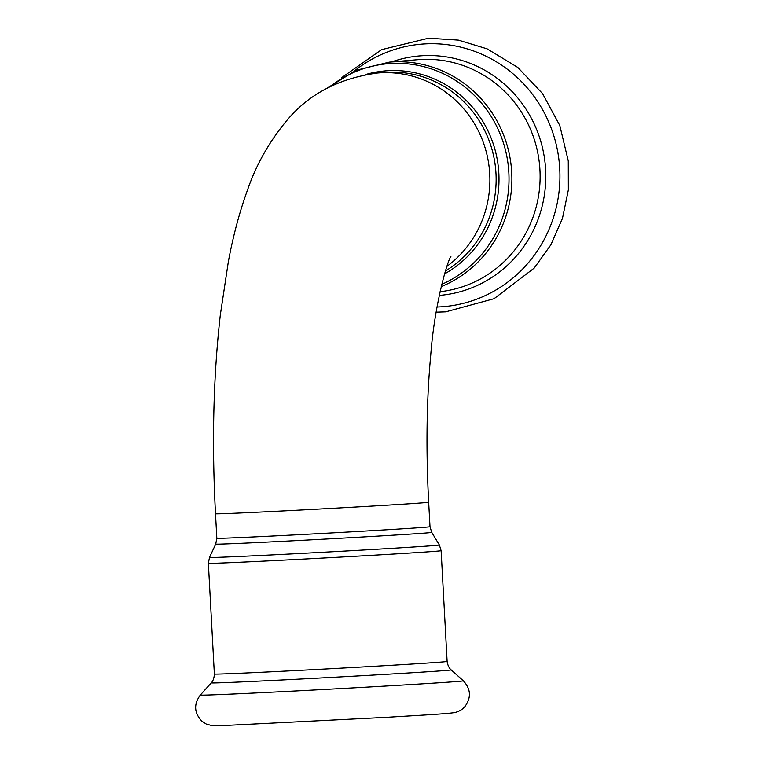 <?xml version="1.0" encoding="UTF-8"?>
<svg xmlns="http://www.w3.org/2000/svg" width="764" height="764" viewBox="0 0 764 764"><rect width="100%" height="100%" fill="white"/><g stroke="black" fill="none" stroke-linecap="round" stroke-linejoin="round"><path stroke-width="1.15" d="M365.116 74.671A108.182 104.592 85.1 0 1 388.551 70.66A108.182 104.592 85.1 0 1 494.996 149.61A108.182 104.592 85.1 0 1 444.533 273.904M445.393 271.01A106.74 103.197 -94.9 0 0 491.701 148.407A106.74 103.197 -94.9 0 0 387.157 72.227A106.74 103.197 -94.9 0 0 383.757 72.465L377.512 73A106.74 103.197 -94.9 0 1 380.911 72.761A106.74 103.197 -94.9 0 1 484.004 144.386A106.74 103.197 -94.9 0 1 446.911 266.369M441.754 284.342A115.106 111.286 -94.9 0 0 506.054 152.647A115.106 111.286 -94.9 0 0 391.483 63.46A115.106 111.286 -94.9 0 0 330.096 86.561M326.925 88.223L356.081 70.298L389.162 62.142A116.548 112.68 85.1 0 1 392.868 61.884A116.548 112.68 85.1 0 1 509.196 153.602A116.548 112.68 85.1 0 1 441.21 286.634M389.162 62.142L417.402 59.707A116.548 112.68 85.1 0 1 421.117 59.449A116.548 112.68 85.1 0 1 539.728 166.705A116.548 112.68 85.1 0 1 440.064 291.695M354.219 71.1A131.714 127.34 85.1 0 1 425.443 43.873A131.714 127.34 85.1 0 1 559.811 170.143A131.714 127.34 85.1 0 1 437.056 307.013M391.521 61.941A120.149 116.157 85.1 0 1 423.132 55.676A120.149 116.157 85.1 0 1 545.525 167.984A120.149 116.157 85.1 0 1 439.271 295.401M216.833 538.257L215.706 544.102A108.182 0.917 -3.1 0 0 296.174 540.625A108.182 0.917 -3.1 0 0 431.746 532.393L429.998 526.711A106.74 0.898 176.9 0 1 296.231 534.829A106.74 0.898 176.9 0 1 216.833 538.257L215.505 513.761C211.733 442.967 213.328 376.728 220.299 315.045L228.36 261.546C233.297 235.121 239.839 210.835 247.985 188.689C256.417 164.461 269.129 142.008 286.137 121.333C308.112 94.44 338.567 78.329 377.512 73M431.746 532.393L439.367 544.99A115.106 0.974 176.9 0 1 295.114 553.747A115.106 0.974 176.9 0 1 209.489 557.443L215.706 544.102M429.998 526.711L428.671 502.215A106.74 0.898 176.9 0 1 294.904 510.333A106.74 0.898 176.9 0 1 215.505 513.761M441.124 550.682L447.121 661.423A116.548 0.984 -3.1 0 1 301.054 670.286A116.548 0.984 -3.1 0 1 214.359 674.029L208.362 563.288A116.548 0.984 -3.1 0 0 295.057 559.544A116.548 0.984 -3.1 0 0 441.124 550.682L439.367 544.99M298.294 690.828A131.714 1.108 -3.1 0 0 463.347 680.8C470.977 689.147 471.417 697.847 464.655 706.92C462.191 709.632 458.944 711.504 454.914 712.535C446.653 713.939 419.808 715.257 387.329 717.281L219.239 725.771L212.125 725.685L206.175 724.005L201.83 721.149C194.132 712.869 193.626 704.169 200.321 695.049A131.714 1.108 -3.1 0 0 298.294 690.828M214.359 674.029C214.025 681.287 210.511 683.484 211.236 682.873A120.149 1.012 -3.1 0 0 300.615 679.024A120.149 1.012 -3.1 0 0 451.171 669.885L463.347 680.8M436.168 312.17L445.67 311.855L494.06 298.705L534.179 268.107L550.93 244.757L562.495 218.303L568.359 189.921L568.282 160.879L559.802 125.487L542.555 93.571L517.753 67.404L487.126 48.839L458.39 40.11L428.508 38.2L381.647 49.622L341.928 77.46M208.362 563.288L209.489 557.443M450.894 256.589C447.914 259.474 434.649 303.117 430.772 354.744C426.589 399.916 425.892 449.079 428.671 502.215M211.236 682.873L200.321 695.049M447.121 661.423C448.239 668.605 451.963 670.41 451.171 669.885"/></g></svg>
